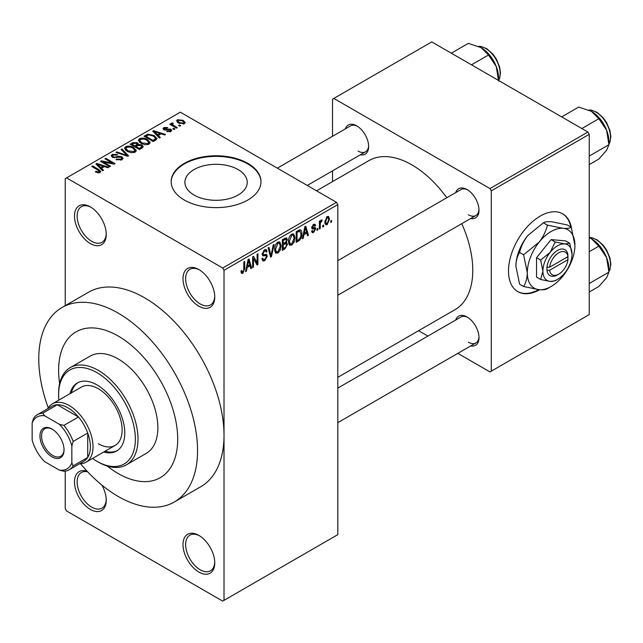 <?xml version="1.0" encoding="UTF-8"?>
<svg xmlns="http://www.w3.org/2000/svg" width="643" height="643" viewBox="0 0 643 643"><rect width="100%" height="100%" fill="white"/><g stroke="black" fill="none" stroke-linecap="round" stroke-linejoin="round"><path stroke-width="0.96" d="M198.872 306.221A22.457 12.964 60 0 1 182.998 278.716A22.457 12.964 60 0 1 198.872 269.546L198.872 269.546A22.457 12.964 60 0 1 214.754 297.05A22.457 12.964 60 0 1 198.872 306.221M199.547 269.956A20.584 11.887 -120 0 0 189.902 269.296A20.584 11.887 -120 0 0 186.751 285.789A20.584 11.887 -120 0 0 200.198 303.93A20.584 11.887 -120 0 0 210.486 304.943A20.584 11.887 -120 0 0 214.738 296.262M198.872 572.077A22.457 12.964 60 0 1 182.998 544.573A22.457 12.964 60 0 1 198.872 535.402L198.872 535.402A22.457 12.964 60 0 1 214.754 562.906A22.457 12.964 60 0 1 198.872 572.077M199.547 535.812A20.584 11.887 -120 0 0 189.902 535.153A20.584 11.887 -120 0 0 186.751 551.646A20.584 11.887 -120 0 0 200.198 569.786A20.584 11.887 -120 0 0 210.486 570.799A20.584 11.887 -120 0 0 214.738 562.119M101.867 485.087A22.457 12.964 60 0 1 106.248 500.262A22.457 12.964 60 0 1 90.374 509.433A22.457 12.964 60 0 1 74.572 483.825A22.457 12.964 60 0 1 87.183 471.295M87.729 471.874A20.584 11.887 -120 0 0 81.404 472.509A20.584 11.887 -120 0 0 78.245 489.001A20.584 11.887 -120 0 0 91.692 507.142A20.584 11.887 -120 0 0 101.988 508.163A20.584 11.887 -120 0 0 106.232 499.474M90.374 243.576A22.457 12.964 60 0 1 74.492 216.072A22.457 12.964 60 0 1 90.374 206.909L90.374 206.909A22.457 12.964 60 0 1 106.248 234.406A22.457 12.964 60 0 1 90.374 243.576M91.049 207.311A20.584 11.887 -120 0 0 81.404 206.652A20.584 11.887 -120 0 0 78.245 223.145A20.584 11.887 -120 0 0 91.692 241.286A20.584 11.887 -120 0 0 101.988 242.307A20.584 11.887 -120 0 0 106.232 233.618M194.033 195.03A31.177 17.996 180 0 1 184.903 182.307A31.177 17.996 180 0 1 204.144 165.677A31.177 17.996 180 0 1 238.119 169.583A31.177 17.996 180 0 1 247.25 182.307A31.177 17.996 180 0 1 228.008 198.936A31.177 17.996 180 0 1 194.033 195.03M247.828 163.362A44.914 25.929 0 0 0 198.888 157.744A44.914 25.929 0 0 0 171.167 181.696A44.914 25.929 0 0 0 184.316 200.029A44.914 25.929 0 0 0 233.264 205.647A44.914 25.929 0 0 0 260.986 181.696A44.914 25.929 0 0 0 247.828 163.362M260.986 182.001A44.914 25.929 0 0 0 247.828 163.973A44.914 25.929 0 0 0 199.129 158.291A44.914 25.929 0 0 0 171.167 182.001M455.742 192.578A16.839 9.725 60 0 1 467.083 189.564L467.083 189.564A16.839 9.725 60 0 1 478.995 210.189A16.839 9.725 60 0 1 470.716 218.507M467.766 189.982A14.974 8.64 -120 0 0 460.927 189.589L337.808 260.664M345.387 128.865A16.839 9.725 60 0 1 356.728 125.851L356.728 125.851A16.839 9.725 60 0 1 368.64 146.475A16.839 9.725 60 0 1 360.361 154.794M357.412 126.269A14.974 8.64 -120 0 0 350.572 125.875L277.326 168.161M455.742 320.005A16.839 9.725 60 0 1 467.083 316.991L467.083 316.991A16.839 9.725 60 0 1 478.995 337.623A16.839 9.725 60 0 1 470.716 345.934M467.766 317.409A14.974 8.64 -120 0 0 460.927 317.015L337.808 388.099M80.528 463.772A112.276 64.822 -120 0 0 118.159 496.444A112.276 64.822 -120 0 0 174.293 502.006A112.276 64.822 -120 0 0 191.51 412.034A112.276 64.822 -120 0 0 118.159 313.093A112.276 64.822 -120 0 0 62.017 307.531A112.276 64.822 -120 0 0 48.249 407.855M174.293 502.006L200.761 486.727A112.276 64.822 -120 0 0 224.013 435.327A112.276 64.822 -120 0 0 144.619 297.813A112.276 64.822 -120 0 0 88.485 292.252L62.017 307.531M337.808 377.353L454.947 309.717A86.082 49.696 -120 0 0 461.778 223.668M446.805 197.739A86.082 49.696 -120 0 0 411.906 164.889A86.082 49.696 -120 0 0 368.873 160.629L316.565 190.826M571.458 227.871A44.914 25.929 120 0 0 562.713 213.854A44.914 25.929 120 0 0 540.257 216.072A44.914 25.929 120 0 0 510.92 255.649A44.914 25.929 120 0 0 517.8 291.641A44.914 25.929 120 0 0 539.678 289.744M570.815 227.011A44.914 25.929 120 0 0 562.448 213.701M118.159 336.016A84.209 48.619 -120 0 0 76.051 331.844A84.209 48.619 -120 0 0 59.63 383.606A84.209 48.619 -120 0 1 76.051 331.844A84.209 48.619 -120 0 1 118.159 336.016A84.209 48.619 -120 0 1 173.168 410.218A84.209 48.619 -120 0 1 160.26 477.693A84.209 48.619 -120 0 0 173.168 410.218A84.209 48.619 -120 0 0 118.159 336.016M107.22 466.038A84.209 48.619 -120 0 0 118.159 473.521A84.209 48.619 -120 0 0 160.26 477.693A84.209 48.619 -120 0 1 118.159 473.521A84.209 48.619 -120 0 1 107.22 466.038M323.614 225.034L323.614 226.561L322.77 227.043L322.77 225.516L323.614 225.034M320.246 224.471L320.246 228.506L319.402 228.988L319.402 221.216L320.246 220.726L320.246 221.964L321.251 220.01L322.055 219.962L321.813 221.216L320.407 222.791L320.246 224.471L319.402 223.989M317.843 228.369L317.843 229.897L316.999 230.379L316.999 228.852L317.843 228.369M315.673 228.771L313.639 232.461L312.273 232.662L311.59 231.142L312.426 230.516L312.828 231.44L313.696 231.311L314.837 229.455L314.62 228.868L312.193 228.948L311.702 227.735L313.607 224.423L315.006 224.222L315.552 225.516L314.716 226.143L313.631 225.516L312.546 227.092L312.82 227.582L315.191 227.397L315.673 228.771L313.511 227.518M313.189 224.704L314.387 225.396L312.803 225.042M311.855 226.69L312.82 227.582M303.938 234.727L303.207 238.344L302.323 238.85L304.886 226.682L305.771 226.167L308.455 235.314L307.579 235.82L306.848 233.047L303.938 234.727L303.271 234.349M291.737 245.104L289.318 244.822L288.49 241.631C288.305 238.706 289.39 236.206 291.745 234.124L293.674 233.956L294.984 237.749L294.148 242.073L291.737 245.104L288.651 243.319M289.84 245.288L289.318 244.822M277.905 253.093L275.485 252.803L274.657 249.621C274.473 246.695 275.558 244.187 277.913 242.114L279.842 241.945L281.152 245.739L280.316 250.063L277.905 253.093L274.818 251.309M276.008 253.27L275.485 252.803M242.797 273.355L241.479 273.363L240.972 271.081L241.816 270.454L242.837 272.085L243.745 270.759L243.866 261.91L244.702 261.42L244.702 268.686L242.797 273.355L241.069 272.367M240.98 271.418L242.837 272.085M222.687 268.018L336.49 202.32L337.808 204.611L337.808 534.638L224.013 600.345L224.013 270.309L222.687 268.018L66.55 177.878L65.232 178.641L65.232 305.682M337.808 204.611L224.013 270.309M247.153 267.504L246.43 271.121L245.546 271.635L248.11 259.459L248.994 258.944L251.678 268.091L250.802 268.597L250.071 265.824L247.153 267.504L246.494 267.126M253.487 258.486L253.487 267.046L252.643 267.536L252.643 256.838L253.543 256.324L257.096 262.842L257.096 254.266L257.939 253.784L257.939 264.482L257.031 265.004L253.487 258.486L252.643 258.004M266.041 254.29L267.319 256.099L264.699 260.712L262.786 260.97L261.902 258.711L262.746 258.092L263.357 259.587L264.771 259.426L266.475 256.605L266.098 255.657L262.818 255.801L262.143 254.146L264.546 249.83L266.298 249.597L267.078 251.558L266.234 252.185L265.728 250.883L264.57 251.067L262.987 253.696L263.317 254.668L262.151 254.001L263.252 254.628L266.676 254.443M274.095 244.453L271.45 256.678L270.631 257.152L268.131 247.901L268.999 247.394L270.984 255.697L273.211 244.967L274.095 244.453M285.805 241.969L287.525 244.252L284.962 248.873L282.357 250.384L282.357 239.686L286.601 237.87L287.284 239.526L286.376 242.298L286.858 242.403M299.879 229.768C301.358 230.106 302.009 231.424 301.84 233.722C302.065 236.64 301.004 239.051 298.657 240.972L296.19 242.395L296.19 231.697L299.879 229.768L300.651 229.897M329.505 219.191L327.166 224.648L325.744 224.793L324.819 221.98L327.166 216.595L328.597 216.466L329.505 219.191L328.581 218.652M331.555 220.445L331.555 221.98L330.711 222.462L330.711 220.935L331.555 220.445M65.232 471.11L65.232 508.669L66.55 510.96L222.687 601.109L224.013 600.345M180.707 125.723L179.871 126.205L178.545 125.441L179.389 124.959L180.707 125.723M174.936 129.05L174.092 129.54L172.774 128.777L173.61 128.287L174.936 129.05M160.3 137.506L159.416 138.012L152.721 131.188L153.605 130.674L165.556 134.467L164.672 134.982L161.176 133.8L158.258 135.488L160.3 137.506M149.948 143.204L149.948 141.982L148.951 144.193L145.085 144.747L141.074 143.397L138.333 140.287L139.459 138.703C142.368 137.723 145.037 138.012 147.456 139.579L150.068 142.625M136.115 151.193L136.115 149.972L135.118 152.182L131.252 152.737L127.242 151.378L124.501 148.276L125.618 146.692C128.536 145.712 131.204 146.001 133.623 147.569L136.236 150.607M121.913 159.81L115.989 159.609L116.713 159.054L120.9 159.134L121.72 158.138L121.021 157.238L112.396 157.254L111.215 155.751L112.252 154.408L117.556 154.537L116.833 155.1L113.361 155.019L112.605 155.927L113.272 156.788L114.478 157.181L118.368 156.209L121.848 156.739L123.078 158.339L121.913 159.81M103.523 170.282L102.639 170.789L95.944 163.965L96.828 163.451L108.771 167.252L107.895 167.759L104.399 166.585L101.481 168.265L103.523 170.282M336.49 202.32L180.345 112.179L66.55 177.878M98.041 172.83L95.301 171.834L96.024 171.279L98.966 171.802L99.175 170.877L91.692 166.416L92.536 165.934L98.821 169.559L100.758 171.48L100.011 172.453L98.041 172.83M98.966 172.822L99.175 170.877M110.58 166.207L109.736 166.698L100.477 161.345L101.377 160.83L112.348 163.065L104.93 158.781L105.765 158.291L115.033 163.635L114.124 164.158L103.169 161.932L110.58 166.207M128.544 155.839L127.724 156.313L115.965 152.407L116.833 151.901L127.001 155.477L121.045 149.473L121.929 148.959L128.544 155.839M142.055 148.035L139.451 149.538L130.183 144.193L132.804 142.682L137.449 142.69L138.478 144.337L141.902 144.98L143.285 146.652L142.055 148.035M138.518 144.064L138.478 145.181M155.751 140.126L153.283 141.556L144.024 136.203L147.882 134.17L154.256 135.585L157.037 138.599L155.751 140.126M170.853 131.55L166.633 131.485L167.357 130.931L169.953 130.955L170.041 129.701L163.869 129.741L162.976 128.608L163.844 127.539L167.719 127.523L166.995 128.078L164.833 128.078L164.568 129.179L170.716 129.114L171.745 130.416L170.853 131.55M170.499 131.727L170.041 129.701M164.246 129.934L164.246 128.737L164.568 130.047M177.339 127.668L176.495 128.15L169.76 124.26L170.604 123.777L171.681 124.396L171.488 123.126L172.654 122.869L173.369 123.569L172.645 123.85L172.629 124.766L177.339 127.668M171.215 123.528L171.488 123.126L171.488 124.139M172.654 122.869L172.629 125.915M184.38 123.737L178.545 123.078L176.56 120.884L177.404 119.711L183.167 120.329L185.224 122.564L184.38 123.737M587.895 132.04L589.221 134.331L491.3 190.867L489.974 188.576L587.895 132.04L431.758 41.891L332.519 99.191L332.519 136.3M332.519 170.869L332.519 181.615M491.3 190.867L491.3 371.156L489.974 371.919L457.84 353.369M427.9 336.08L418.593 330.711M491.3 371.156L589.221 314.628L589.221 134.331M489.974 188.576L333.838 98.427M517.543 291.48A44.914 25.929 120 0 0 538.746 289.655M468.409 214.778A14.974 8.64 -120 0 0 475.892 215.518A14.974 8.64 -120 0 0 478.979 209.393M358.055 151.065A14.974 8.64 -120 0 0 365.537 151.804A14.974 8.64 -120 0 0 368.624 145.68M468.409 342.205A14.974 8.64 -120 0 0 475.892 342.944A14.974 8.64 -120 0 0 478.979 336.819M96.024 172.211L96.024 171.279M92.536 166.907L92.536 165.934M96.828 164.865L96.828 163.451M101.481 169.615L101.481 168.265M98.773 165.468L100.686 167.477L103.033 166.119L97.406 164.23L98.773 165.468L98.773 166.858M100.686 168.804L100.686 167.477M97.406 165.46L97.406 164.23M103.033 167.373L103.033 166.119M101.377 161.867L101.377 160.83M112.348 163.796L112.348 163.065M105.765 159.263L105.765 158.291M103.169 162.904L103.169 161.932M116.713 159.962L116.713 159.054M120.9 160.244L120.9 159.134M112.252 157.173L112.252 154.408M113.272 157.648L113.272 156.788M114.478 157.873L114.478 157.181M118.368 157.085L118.368 156.209M121.848 159.842L121.848 156.739M116.833 152.696L116.833 151.901M127.001 156.072L127.001 155.477M121.929 150.366L121.929 148.959M125.618 150.253L125.618 146.692M133.623 148.597L133.623 147.569M126.711 147.311L125.859 148.509L128.102 150.904L134.033 151.555L134.861 150.366L132.755 148.035L130.304 147.03L126.711 147.311M128.102 151.828L128.102 150.904M134.033 152.624L134.033 151.555M132.804 143.936L132.804 142.682M137.449 145.696L137.449 142.69M141.749 148.212L141.902 144.98M132.112 145.302L132.112 144.329L134.877 145.929L137.425 144.04L137.425 145.704M134.877 146.901L134.877 145.929M137.256 145.808L136.758 143.26L133.575 143.485L132.112 144.329M135.962 146.556L139.209 148.429L141.749 146.829L141.066 145.471L137.626 145.591L135.962 146.556L135.962 147.528M139.209 149.401L139.209 148.429M140.994 148.646L140.994 147.4M139.459 142.272L139.459 138.703M147.456 140.608L147.456 139.579M140.544 139.322L139.692 140.528L141.934 142.915L147.866 143.574L148.694 142.384L146.588 140.053L144.136 139.049L140.544 139.322M141.934 143.839L141.934 142.915M147.866 144.635L147.866 143.574M147.882 135.247L147.882 134.17M154.256 136.605L154.256 135.585M145.945 136.348L153.042 140.439L155.662 138.341L153.396 136.067L148.822 134.901L145.945 136.348L145.945 137.321M153.042 141.412L153.042 140.439M154.561 140.817L154.561 139.571M153.605 132.088L153.605 130.674M158.258 136.83L158.258 135.488M155.55 132.683L157.463 134.692L159.81 133.342L154.183 131.453L155.55 132.683L155.55 134.074M157.463 136.019L157.463 134.692M154.183 132.683L154.183 131.453M159.81 134.596L159.81 133.342M167.357 131.767L167.357 130.931M169.953 131.919L169.953 130.955M163.844 129.733L163.844 127.539M165.396 130.199L165.396 129.347M170.716 131.622L170.716 129.114M173.61 129.259L173.61 128.287M170.604 124.75L170.604 123.777M171.681 125.369L171.681 124.396M173.851 126.623L173.851 125.65M179.389 125.932L179.389 124.959M177.404 122.299L177.404 119.711M183.167 121.374L183.167 120.329M178.344 120.281L177.878 120.956L179.381 122.588L183.44 123.175L183.898 122.483L182.387 120.852L178.344 120.281M179.381 123.52L179.381 122.588M183.44 124.107L183.44 123.175M245.739 270.719L246.43 271.121M250.481 267.4L251.678 268.091M248.986 265.197L250.071 265.824M248.23 262.529L247.442 266.098L249.781 264.739L248.616 260.278L248.23 262.529L247.547 262.135M246.791 265.72L247.442 266.098M248.005 259.933L248.616 260.278M252.643 266.564L253.487 267.046M255.287 261.805L257.096 262.842M256.203 263.477L257.939 264.482M261.926 259.113L264.699 260.712M264.321 249.966L267.078 251.558M263.63 250.529L264.57 251.067M262.223 253.254L262.987 253.696M264.651 254.564L267.319 256.099M270.325 256.027L271.45 256.678M270.092 255.175L270.984 255.697M280.26 245.224L281.152 245.739M279.657 249.685L280.316 250.063M277.913 243.359L275.501 249.154L276.474 251.96L277.897 251.839L280.308 246.189L279.367 243.255L276.988 242.829M274.69 248.68L275.501 249.154M284.962 238.183L287.284 239.526M284.833 242.7L287.525 244.252M283.201 240.45L283.201 243.641L285.661 242.122L286.448 240.193L286.071 239.164L283.201 240.45L282.357 239.96M282.357 243.158L283.201 243.641M283.201 244.895L283.201 248.648L285.854 246.976L286.69 244.75L286.248 243.593L283.201 244.895L282.357 244.412M282.357 248.158L283.201 248.648M283.78 243.311L284.857 243.938M294.092 237.235L294.984 237.749M293.489 241.696L294.148 242.073M291.753 235.37L289.334 241.165L290.306 243.978L291.729 243.858L294.14 238.207L293.2 235.266L290.821 234.84M288.522 240.691L289.334 241.165M297.572 240.345L298.657 240.972M300.964 233.216L301.84 233.722M297.034 232.461L297.034 240.659L298.545 239.783L300.667 237.002L301.004 234.197L299.718 231.118L297.034 232.461L296.19 231.978M296.19 240.169L297.034 240.659M297.436 230.974L298.521 231.601M298.456 230.387L300.128 231.223L298.569 230.323M302.515 237.942L303.207 238.344M307.258 234.623L308.455 235.314M305.763 232.42L306.848 233.047M305.007 229.752L304.219 233.313L306.558 231.962L305.393 227.501L305.007 229.752L304.324 229.358M303.568 232.935L304.219 233.313M304.79 227.148L305.393 227.501M311.606 231.279L313.639 232.461M311.742 227.212L314.62 228.868M313.631 224.407L315.552 225.516M316.999 229.406L317.843 229.897M319.402 228.016L320.246 228.506M319.402 221.481L320.246 221.964M320.736 220.589L321.813 221.216M320.536 221.039L321.203 221.425M319.402 222.213L320.407 222.791M322.77 226.071L323.614 226.561M324.924 223.362L327.166 224.648M327.142 217.72L325.663 221.489L326.314 223.603L327.183 223.523L328.669 219.753L328.034 217.647L326.347 217.262M324.86 221.023L325.663 221.489M330.711 221.489L331.555 221.98M103.708 452.005A39.295 22.69 -120 0 0 116.632 451.024A39.295 22.69 -120 0 0 122.66 419.533A39.295 22.69 -120 0 0 96.989 384.908A39.295 22.69 -120 0 0 77.337 382.963A39.295 22.69 -120 0 0 70.023 393.669M105.034 451.241A39.295 22.69 -120 0 0 117.283 450.622M92.552 458.443A54.269 31.33 -120 0 0 96.989 461.304A54.269 31.33 -120 0 0 135.36 439.145A54.269 31.33 -120 0 0 96.989 372.683A54.269 31.33 -120 0 0 58.617 394.834A54.269 31.33 -120 0 0 58.875 400.107M98.307 462.068L96.989 461.304L98.307 462.068A56.142 32.415 60 0 0 126.382 464.849L146.226 453.387A56.142 32.415 -120 0 0 154.834 408.401A56.142 32.415 -120 0 0 118.159 358.931A56.142 32.415 -120 0 0 90.092 356.15L70.24 367.611A56.142 32.415 60 0 1 98.307 370.392A56.142 32.415 60 0 1 134.982 419.863A56.142 32.415 60 0 1 126.382 464.849M58.617 394.834L58.617 393.307A56.142 32.415 60 0 1 70.24 367.611M47.759 408.683A33.685 19.451 60 0 1 52.356 403.868L81.468 387.054A33.685 19.451 60 0 1 98.307 388.726A33.685 19.451 60 0 1 120.313 418.408A33.685 19.451 60 0 1 115.153 445.398A33.685 19.451 60 0 1 98.307 443.734M78.012 382.601A39.295 22.69 -120 0 0 71.349 392.897M581.835 128.544L598.85 118.722L606.59 130.151A24.699 14.259 -120 0 1 608.929 141.589L608.929 144.707L606.59 150.317L598.85 159.054L589.221 164.616M589.221 156.088L608.929 144.707L606.59 130.151A24.699 14.259 -120 0 0 591.464 111.343L598.85 118.722M561.669 116.897L578.684 107.076L591.464 111.343M39.954 436.018A17.031 9.83 60 0 1 51.995 429.066A17.031 9.83 60 0 1 64.043 449.915A17.031 9.83 60 0 1 51.995 456.868A17.031 9.83 60 0 1 39.954 436.018M52.404 429.307A15.906 9.187 -120 0 0 44.841 428.736A15.906 9.187 -120 0 0 41.546 436.018A15.906 9.187 -120 0 0 48.49 452.021A15.906 9.187 -120 0 0 60.747 456.281A15.906 9.187 -120 0 0 64.035 449.449M52.356 403.868A33.685 19.451 60 0 1 78.317 412.886A33.685 19.451 60 0 1 93.018 446.789A33.685 19.451 60 0 1 86.041 462.204A33.685 19.451 60 0 1 79.571 463.78M71.847 462.936L73.165 465.886A31.812 18.366 60 0 1 69.227 469.752L83.783 461.352A31.812 18.366 -120 0 0 87.721 457.478A31.812 18.366 -120 0 0 90.374 446.789A31.812 18.366 -120 0 0 87.721 433.036A31.812 18.366 -120 0 0 78.462 416.994L57.291 404.769A31.812 18.366 -120 0 0 51.97 406.247L37.415 414.655A31.812 18.366 60 0 1 42.735 413.176L44.632 415.796A29.94 17.289 -120 0 0 32.15 422.998L32.15 440.013A29.94 17.289 -120 0 0 44.632 461.634L59.365 470.137A29.94 17.289 -120 0 0 71.847 462.936L71.847 445.92A29.94 17.289 -120 0 0 59.365 424.3L44.632 415.796M59.365 424.3L63.906 425.393L78.462 416.994A31.812 18.366 -120 0 0 57.291 404.769L42.735 413.176M73.165 465.886L87.721 457.478L87.721 433.036L73.165 441.436L71.847 445.92M32.15 422.998L33.476 418.521A31.812 18.366 60 0 1 37.415 414.655M69.227 469.752A31.812 18.366 60 0 1 63.906 471.231L59.365 470.137M63.906 425.393A31.812 18.366 60 0 1 73.165 441.436M589.221 292.043L598.85 286.481L606.59 277.752L608.929 272.134L589.221 283.515M606.59 257.586L608.929 272.134L608.929 269.015A24.699 14.259 -120 0 0 606.59 257.586A24.699 14.259 -120 0 0 591.464 238.77L598.85 246.148L606.59 257.586M589.221 251.71L598.85 246.148M589.221 237.621L591.464 238.77M471.48 64.83L488.495 55.009L496.235 66.446A24.699 14.259 -120 0 1 498.574 77.875L498.574 80.471L499.563 78.575L500.495 73.141L499.611 66.88L496.275 58.947L492.86 54.084L486.791 48.707L480.996 46.425L478.577 46.352M451.314 53.184L468.329 43.362L481.109 47.63A24.699 14.259 -120 0 1 496.235 66.446L498.574 80.994M481.109 47.63L488.495 55.009M567.954 256.621L549.62 267.207L546.871 267.263L546.96 270.269A14.974 8.64 120 0 0 557.465 274.899L558.783 274.135A13.101 7.563 120 0 0 567.954 259.676L567.954 256.621A13.101 7.563 120 0 0 558.783 252.747A13.101 7.563 120 0 0 549.62 267.207M567.962 255.086A14.974 8.64 120 0 0 557.457 250.457A14.974 8.64 120 0 0 546.96 267.215L546.871 267.263M572.013 254.274A20.584 11.887 120 0 0 564.739 243.922A20.584 11.887 120 0 0 550.183 252.321A20.584 11.887 120 0 0 542.909 271.081A20.584 11.887 120 0 0 550.183 281.433A20.584 11.887 120 0 0 564.739 273.026A20.584 11.887 120 0 0 572.013 254.274L569.762 243.271L564.739 243.922L555.206 241.969L550.183 252.321L540.65 260.077L542.909 271.081L540.65 279.48L550.183 281.433L555.206 280.782L556.613 279.946M540.65 279.48L536.551 277.117L536.551 257.706L551.107 239.598L565.663 240.9L569.762 243.271M555.206 241.969L551.107 239.598M540.65 260.077L536.551 257.706M547.426 225.122C546.02 231.07 543.279 236.712 539.204 242.065A33.685 19.451 120 0 0 527.292 272.761A33.685 19.451 120 0 0 539.204 289.704A33.685 19.451 120 0 0 563.019 275.951A33.685 19.451 120 0 0 574.93 245.256A33.685 19.451 120 0 0 563.019 228.313A33.685 19.451 120 0 0 539.204 242.065L523.611 254.757L519.6 252.442C520.999 246.494 523.74 240.852 527.823 235.499L543.415 222.808C544.822 221.811 547.563 221.457 551.638 221.747L567.23 224.937L571.241 227.252C569.835 228.249 567.094 228.603 563.019 228.313L547.426 225.122L543.415 222.808M523.611 254.757L527.292 272.761C527.147 278.282 525.918 282.872 523.611 286.513L539.204 289.704C543.247 289.993 545.987 289.639 547.426 288.635L549.717 287.268M523.611 286.513L519.6 284.198L515.911 266.194C516.056 260.664 517.285 256.083 519.6 252.442M574.93 245.256L571.241 227.252M527.823 235.499A33.685 19.451 120 0 0 515.911 266.194M546.96 270.269L549.62 270.261L567.954 259.676M549.62 270.261A13.101 7.563 120 0 0 558.783 274.135M566.724 257.329L568.05 258.092M98.821 170.58L98.821 169.559M116.423 157.648L116.423 156.771M125.208 155.477L125.208 154.826M136.461 146.266L136.461 145.013M146.379 136.091L146.379 134.845M166.746 130.071L166.746 129.01M243.866 268.195L244.702 268.686M262.159 254.515L264.377 255.793M269.682 253.639L270.655 254.202M283.885 248.246L284.962 248.873M283.579 238.979L284.664 239.606M311.71 227.718L313.792 228.916M608.929 144.032A20.584 11.887 -120 0 0 610.52 137.313A20.584 11.887 -120 0 0 589.076 110.13M608.929 271.459A20.584 11.887 -120 0 0 610.52 264.739A20.584 11.887 -120 0 0 589.221 237.548M498.574 80.319A20.584 11.887 -120 0 0 500.166 73.599A20.584 11.887 -120 0 0 478.722 46.417M99.352 171.255L99.352 172.734M121.72 158.138L121.72 159.906M112.605 155.927L112.605 157.366M125.859 148.509L125.859 150.454M134.861 150.366L134.861 152.319M139.692 140.528L139.692 142.465M148.694 142.384L148.694 144.329M155.662 138.341L155.662 140.182M172.364 124.268L172.364 125.763M177.878 120.956L177.878 122.66M183.898 122.483L183.898 123.962M263.357 259.587L261.91 258.751M266.098 255.657L264.337 254.644M265.728 250.883L264.241 250.023M279.367 243.255L277.663 242.266M276.474 251.96L274.754 250.971M286.071 239.164L284.664 238.352M286.248 243.593L284.769 242.741M293.2 235.266L291.496 234.285M290.306 243.978L288.586 242.982M312.828 231.44L311.911 230.901M328.034 217.647L326.724 216.9M326.314 223.603L324.852 222.759M608.929 144.193L609.918 142.288L610.85 136.855L609.966 130.593L606.63 122.66L603.214 117.798L597.146 112.421L591.351 110.138L588.932 110.057M337.808 295.241L475.892 215.518M475.892 342.944L337.808 422.668M365.537 151.804L307.266 185.449M86.041 462.204L115.153 445.398M589.221 237.468L591.351 237.564L597.146 239.847L603.214 245.232L606.63 250.087L609.966 258.02L610.85 264.281L609.91 269.73L608.929 271.619"/></g></svg>
